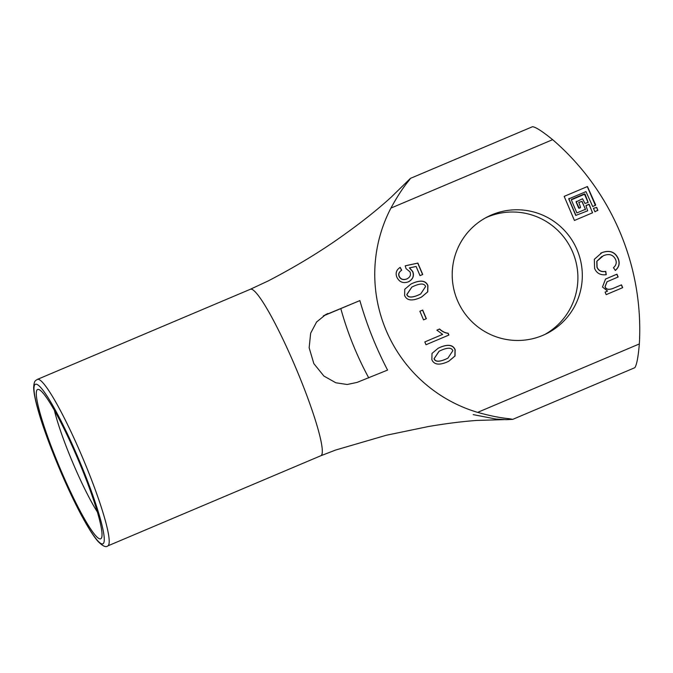 <?xml version="1.0" encoding="UTF-8"?>
<svg xmlns="http://www.w3.org/2000/svg" width="673" height="673" viewBox="0 0 673 673"><rect width="100%" height="100%" fill="white"/><g stroke="black" fill="none" stroke-linecap="round" stroke-linejoin="round"><path stroke-width="1.01" d="M411.817 287.085L406.795 294.547C407.888 297.668 411.649 297.887 418.076 295.195L420.608 294.017M418.211 295.119L420.675 293.983L425.597 286.53C424.47 283.434 420.709 283.232 414.307 285.932L411.884 287.051L406.929 294.48C408.023 297.601 411.783 297.819 418.211 295.119L418.076 295.195M413.087 283.055C420.945 279.833 425.891 280.675 427.927 285.588L427.776 291.821L421.609 297.012L419.439 298.013C411.59 301.235 406.652 300.377 404.616 295.455L404.767 289.239L410.925 284.056L413.087 283.055L410.858 284.099M421.534 297.045L427.649 291.872L427.792 285.663C425.748 280.75 420.81 279.901 412.953 283.131M409.521 267.812L412.776 271.556C414.383 275.947 412.936 279.362 408.435 281.81C403.337 283.644 399.518 282.189 396.969 277.436C395.228 273.255 396.304 269.89 400.208 267.349L401.688 270.209C399.055 271.993 398.256 274.079 399.282 276.452C400.847 279.362 403.388 280.178 406.879 278.908C410.118 277.301 411.153 274.954 409.983 271.85L406.021 268.603L405.205 265.81L417.883 263.084L422.72 274.483L420.011 275.627L416.124 266.474L409.386 267.888L412.642 271.631C414.24 276.014 412.793 279.438 408.301 281.878M422.577 274.542L417.748 263.16L405.213 265.843M406.744 278.975L407.426 278.656L406.744 278.975C403.245 280.246 400.713 279.43 399.139 276.527C398.113 274.147 398.921 272.069 401.554 270.285L400.073 267.425M409.125 281.491L408.435 281.81M622.685 287.657L606.188 294.639L605.12 292.124L607.5 291.014L602.478 287.001L605.523 279.051L616.956 274.163L618.15 276.982L607.096 281.726L605.153 286.538C605.818 289.272 608.325 289.945 612.682 288.574L621.49 284.847L622.685 287.657M622.542 287.716L621.356 284.915L612.539 288.641C608.182 290.021 605.675 289.34 605.019 286.605L607.021 281.76M618.007 277.04L616.821 274.239L605.456 279.085M607.534 291.098L605.12 292.132M606.112 274.735L605.607 271.438C601.342 272.186 598.457 270.765 596.934 267.156L596.791 261.317L601.914 256.413M605.742 271.362L606.255 274.71C600.526 275.383 596.648 273.297 594.604 268.451L594.335 259.29L601.982 252.611C609.679 249.868 615.088 251.837 618.201 258.516C620.102 263.143 619.177 267.097 615.408 270.395L613.431 267.711C616.174 265.364 616.897 262.647 615.602 259.568C613.204 254.63 609.115 253.359 603.336 255.748L596.934 261.25L597.069 267.088C598.591 270.697 601.485 272.119 605.742 271.362L605.607 271.438M615.265 270.462C619.034 267.173 619.968 263.21 618.066 258.592C614.945 251.904 609.545 249.935 601.847 252.678L600.669 253.225M585.973 191.62L568.887 198.846L575.903 215.377L587.689 210.792L585.964 205.837L588.892 204.188L592.568 212.786L574.431 220.466L564.176 196.373L587.445 186.53L595.681 204.971L592.745 206.619L585.973 191.62M595.42 205.492L587.31 186.598L564.201 196.365M592.484 212.819L589.245 204.457L586.158 205.349M587.689 210.792L575.76 215.444L568.744 198.922L569.038 198.384M585.426 209.311L576.879 212.929L571.327 199.847L584.997 194.06L588.185 202.455L584.938 203.423L582.557 198.754L576.206 201.841L579.327 208.243L580.547 207.318L578.814 202.363L582.061 201.395L585.426 209.311L581.926 201.463L578.763 202.396M585.165 209.825L585.283 209.387M580.37 207.797L578.696 208.108L576.071 201.917L576.357 201.378M588.101 202.497L584.374 193.933L571.444 199.401M597.868 210.136L594.94 211.785L593.451 208.352L596.699 207.385L597.733 210.212L596.564 207.452L593.477 208.344M597.616 210.649L597.733 210.212M426.346 318.682L423.536 319.868L419.876 311.246L422.686 310.06L426.346 318.682M426.202 318.741L422.543 310.127L419.876 311.254M439.57 328.996L436.87 330.149L439.57 328.996C442.498 331.604 445.349 333.009 448.142 333.219L448.916 335.045L426.001 344.736L424.814 341.926L442.641 334.38L424.814 341.934M448.773 335.104L448.008 333.286C445.215 333.076 442.354 331.671 439.435 329.072M442.641 334.38L436.861 330.14M439.057 351.264L434.035 358.726C435.128 361.847 438.889 362.066 445.316 359.374L447.848 358.196M445.45 359.298L447.915 358.162L452.836 350.709C451.709 347.613 447.949 347.411 441.555 350.111L439.124 351.23L434.169 358.65C435.271 361.78 439.032 361.99 445.45 359.298L445.316 359.374M440.335 347.234C448.184 344.012 453.131 344.854 455.167 349.767L455.024 356L448.849 361.191L446.687 362.192C438.83 365.414 433.892 364.556 431.864 359.634L432.007 353.418L438.173 348.235L440.335 347.234L438.106 348.269M448.782 361.224L454.898 356.051L455.032 349.842C452.996 344.929 448.05 344.08 440.192 347.31M512.759 419.355L634.816 367.702C636.708 365.002 638.214 357.077 639.35 343.937A249.355 247.428 63 0 0 552.642 139.664C542.396 131.344 535.691 127.029 532.52 126.709L410.505 178.345L408.848 180.658C403.161 187.456 397.179 196.609 390.912 208.108M552.642 139.664L390.92 208.1A143.374 142.272 63 0 0 477.637 412.372C489.767 415.779 500.283 417.883 509.15 418.699L512.767 419.372L506.416 419.658L496.035 419.069L473.22 414.627M491.685 214.872A65.458 64.953 -117 0 1 576.147 247.714A65.458 64.953 -117 0 1 546.947 333.455A65.458 64.953 -117 0 1 459.373 304.583A65.458 64.953 -117 0 1 487.563 216.79A65.458 64.953 -117 0 1 491.685 214.872M323.276 315.948L359.878 300.587L323.94 315.519M327.953 313.483L325.909 314.417L316.596 321.988L310.657 333.177L309.151 347.798L313.845 363.639L323.923 376.072L335.861 382.786L347.192 384.493L357.01 382.424L387.581 370.083C375.896 347.621 366.667 324.453 359.878 300.587M37.486 389.507A81.038 10.019 -112.9 0 0 62.051 472.984A81.038 10.019 -112.9 0 0 101.64 537.668A81.038 10.019 -112.9 0 0 78.371 460.197A81.038 10.019 -112.9 0 0 38.958 389.566A81.038 10.019 -112.9 0 0 37.486 389.507M97.408 512.044A68.57 8.471 67.1 0 1 72.97 463.133A68.57 8.471 67.1 0 1 54.412 410.446M544.726 334.531A65.458 64.953 63 0 0 571.2 248.833A65.458 64.953 63 0 0 487.277 217.11A65.458 64.953 63 0 0 485.384 217.951M250.398 289.247L37.343 379.412A90.392 11.172 -112.9 0 1 82.855 458.305A90.392 11.172 -112.9 0 1 107.798 545.904L320.861 455.73A90.392 11.172 -112.9 0 0 322.258 452.727A90.392 11.172 -112.9 0 0 297.054 370.831A90.392 11.172 -112.9 0 0 254.756 291.417A90.392 11.172 -112.9 0 0 251.189 289.146A90.392 11.172 -112.9 0 0 250.398 289.247L268.451 280.809C297.584 265.625 323.604 249.683 346.486 232.993C363.454 220.803 378.335 208.866 391.156 197.189L410.48 178.337M639.35 343.937L477.637 412.372M340.79 308.528C347.495 332.714 356.816 355.84 368.762 377.923M33.97 389.036A86.649 10.709 67.1 0 1 35.29 384.35A86.649 10.709 67.1 0 1 91.89 492.729A86.649 10.709 67.1 0 1 84.159 520.136A86.649 10.709 67.1 0 1 33.97 389.036M107.798 545.904C106.006 547.696 102.691 546.148 97.871 541.26C93.892 536.642 89.072 529.18 83.393 518.858C66.484 488.514 44.611 435.456 37.082 406.475C34.903 398.349 33.759 392.073 33.65 387.648C34.121 379.976 35.686 380.741 37.343 379.412M320.861 455.739L335.634 450.035L386.31 435.254L428.255 426.564C445.333 423.628 461.434 421.584 476.577 420.44L504.262 419.616"/></g></svg>
